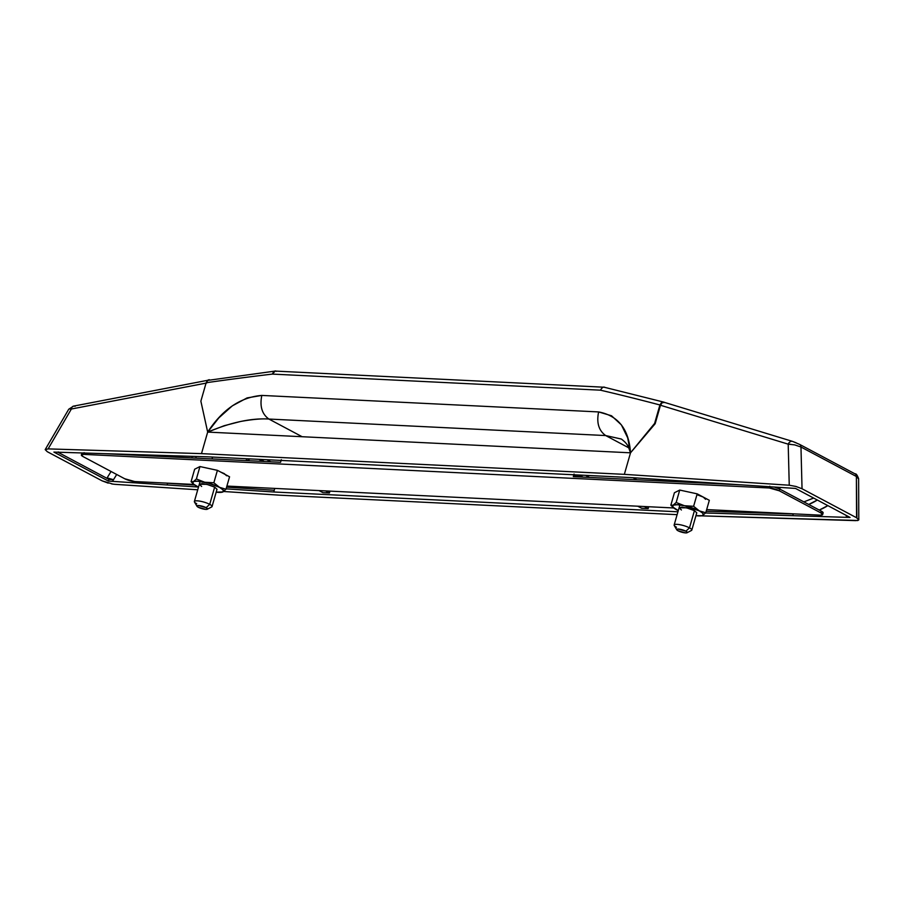 <?xml version="1.0" encoding="UTF-8"?>
<svg xmlns="http://www.w3.org/2000/svg" width="904" height="904" viewBox="0 0 904 904"><rect width="100%" height="100%" fill="white"/><g stroke="black" fill="none" stroke-linecap="round" stroke-linejoin="round"><path stroke-width="1.36" d="M157.262 455.277A50.579 34.002 118 0 1 149.861 455.876L104.073 453.638L149.861 455.876L157.273 455.277M177.817 457.243A50.579 34.002 -62 0 0 180.122 455.978L177.828 457.243M249.899 458.904L247.176 460.644L249.899 458.904M846.336 517.337L705.561 512.986L792.797 515.675L793.294 513.958L706.193 511.268L793.294 513.958L706.193 511.268L793.294 513.958L792.797 515.675L846.336 517.337L846.336 515.461L846.336 517.337L850.076 517.45L795.52 488.431L630.224 477.538L207.637 456.825L53.901 452.09L108.469 481.097L198.338 487.019L167.093 484.962L167.59 483.233L194.744 485.03L167.59 483.233L194.744 485.03L167.59 483.233L167.093 484.962L112.458 481.357L113.486 479.674L107.113 477.9L111.045 471.481L107.113 477.9L113.486 479.674L108.955 479.38L113.486 479.674L112.458 481.357L108.469 481.097L108.955 479.38L57.867 452.203L108.955 479.38L108.469 481.097L53.901 452.09L207.637 456.825L630.224 477.538L795.52 488.431L850.076 517.45L846.37 517.337L846.596 515.596M112.966 484.126L102.062 480.826L47.302 451.717L45.2 449.627L48.127 448.892L201.49 453.627L624.348 474.351L789.248 485.222L795.893 486.442L802.04 488.759L856.563 517.755L858.789 519.89L857.037 520.625M855.851 520.636L701.176 515.845L857.93 520.489L858.8 519.766L858.619 478.691L856.393 476.487L856.563 517.755L802.04 488.759L800.967 447.017L856.393 476.487L856.924 517.958M677.107 514.658L279.641 495.177L223.638 491.493L279.641 495.177L677.107 514.658M197.727 489.787L114.729 484.318L197.727 489.787M226.102 488.849L273.754 491.991L677.932 511.8L273.754 491.991L274.782 488.409L273.754 491.991L226.102 488.849M226.599 487.132L274.251 490.262L226.599 487.132M116.695 474.487L112.48 481.357L116.695 474.487M664.711 402.506L662.214 402.653L660.474 405.241L788.198 444.158L789.248 485.222L795.893 486.442L802.04 488.759L800.967 447.017L794.718 444.892L788.198 444.158A4.599 3.254 -71.4 0 1 792.503 441.378L664.203 402.303L662.214 402.653L660.474 405.241L655.174 423.716L660.474 405.241L788.198 444.158L789.248 485.222L624.348 474.351L201.49 453.627L48.127 448.892L71.371 409.015L206.722 383.002M325.519 490.895L329.418 492.974L329.949 491.121L329.418 492.974L322.909 492.646L319.01 490.578L322.909 492.646L329.418 492.974L325.519 490.895M641.67 508.274L637.783 506.206L641.67 508.274L648.179 508.59L644.281 506.522L648.179 508.59L641.67 508.274M648.71 506.737L648.179 508.59L648.71 506.737M69.472 408.936L71.371 409.015A4.599 3.107 -102.3 0 1 73.484 406.145A4.599 3.107 77.7 0 0 71.371 409.015L48.127 448.892L45.2 449.627L47.302 451.717L102.062 480.826L108.175 483.12M209.231 379.68L207.909 380.132L206.157 382.731L200.869 401.173L207.671 432.089L201.49 453.627L207.671 432.089L630.517 452.814L624.348 474.351L630.517 452.814L655.174 423.716L630.517 452.814L207.671 432.089L224.192 425.705L240.543 421.49C252.476 419.32 261.923 418.507 268.895 419.049L605.691 435.558L621.376 439.05C628.709 444.61 628.359 447.412 630.517 452.814L654.62 423.411L659.909 404.969L661.66 402.37L664.463 402.37L661.66 402.37L659.909 404.969A4593.054 3087.51 -62 0 0 600.437 390.178L272.353 374.098A4593.054 3087.51 -62 0 0 206.157 382.731L200.869 401.173L207.671 432.089L218.881 417.829L232.294 405.862L247.097 397.907L261.821 395.421L598.617 411.93L611.522 415.772L621.41 424.925L627.692 437.864L630.517 452.814L654.62 423.411L655.174 423.716L654.62 423.411L659.909 404.969A4593.054 3087.51 118 0 0 600.437 390.178C602.166 387.341 603.657 386.449 604.889 387.477C603.68 386.449 602.2 387.353 600.437 390.178L272.353 374.098L275.189 371.092M799.317 444.271A4.599 3.096 118 0 1 799.656 444.418A4.599 3.096 118 0 1 800.967 447.017A4.599 3.096 -62 0 0 799.656 444.418A4.599 3.096 -62 0 0 799.317 444.271L792.898 441.547A4.599 3.254 108.6 0 0 792.503 441.378A4.599 3.254 -71.4 0 1 792.898 441.547L796.04 442.745M58.85 452.237L58.285 451.932M636.879 479.753L633.094 477.73L636.879 479.753M246.702 458.746L246.17 460.599L246.702 458.746M212.022 458.927L212.553 457.074L212.022 458.927M589.577 477.425L585.679 475.357L589.577 477.425M260.408 459.413L264.307 461.492L260.408 459.413M574.808 476.227L582.074 476.589L574.808 476.227M266.917 459.74L270.804 461.808L266.917 459.74M583.069 477.109L579.17 475.041L583.069 477.109M114.729 484.318L111.644 483.911M71.371 409.015L206.044 383.115M207.649 380.313L73.529 406.133A4.599 3.107 -102.3 0 1 75.1 406.359M800.967 447.017L856.393 476.487A4.599 3.096 -62 0 0 855.082 473.888L799.644 444.418L792.537 441.389A4.599 3.254 108.6 0 0 788.198 444.158L790.582 444.248M858.619 478.702C857.263 475.052 856.077 473.447 855.071 473.888A4.599 3.096 -62 0 0 854.743 473.741A4.599 3.096 118 0 1 855.082 473.888A4.599 3.096 118 0 1 856.393 476.487L858.608 478.86M195.75 458.125L196.224 456.475L195.75 458.125M665.773 481.165L666.124 479.911L665.773 481.165M682.317 480.973L682.034 481.968L682.317 480.973M258.928 459.345L262.827 461.413L258.928 459.345M628.664 447.774L605.691 435.558L628.664 447.774M628.099 445.502L630.517 452.814C628.924 429.287 618.279 415.659 598.617 411.93C596.391 422.733 598.753 430.609 605.691 435.558L621.387 439.061M302.128 436.722L268.895 419.049L302.128 436.722M261.821 395.421C240.588 397.15 222.531 409.365 207.671 432.089C231.096 422.315 251.504 417.976 268.895 419.049C261.968 414.1 259.606 406.224 261.821 395.421L598.617 411.93C596.391 422.733 598.753 430.609 605.691 435.558L268.895 419.049C261.968 414.1 259.606 406.224 261.821 395.421M274.997 371.103L207.513 380.426M206.157 382.72L206.157 382.731A4593.054 3087.51 118 0 1 272.353 374.098C273.799 371.25 275.144 370.346 276.375 371.374M275.392 371.092L604.075 387.217M604.301 387.251L664.157 402.212M696.769 512.794L694.43 510.624L696.769 512.828L691.82 530.072M702.736 515.427L705.764 512.749L709.335 500.307L705.764 512.749L699.312 510.873L705.764 512.749L702.736 515.427M672.282 506.624L673.333 507.607A16.091 3.593 16 0 0 676.542 509.754A16.091 3.593 16 0 0 678.271 510.613L672.813 507.042L673.141 505.178L677.401 504.714L684.577 505.754L699.312 510.873L693.617 506.296L697.187 493.855L679.729 490.07L697.187 493.855L693.617 506.296L684.441 505.731L676.169 502.5L679.729 490.07L674.418 492.736L670.858 505.178L674.418 492.736L679.729 490.07L676.169 502.5L673.107 505.2L670.858 505.178L672.192 506.534M672.949 507.223L670.858 505.178L673.107 505.2A16.091 3.593 16 0 0 673.322 507.596M697.187 493.855L709.335 500.307L697.187 493.855M699.312 510.873L702.464 512.963L703.414 514.658L702.001 515.687L695.956 515.675A16.091 3.593 16 0 0 701.854 515.732A16.091 3.593 16 0 0 699.312 510.873L693.617 506.296L684.577 505.754A16.091 3.593 16 0 1 699.312 510.873M681.424 509.992L679.085 507.777L686.486 507.822L694.43 510.624L688.272 508.274L681.91 507.11L679.073 507.822M673.141 505.178A16.091 3.593 16 0 1 684.441 505.731L676.169 502.5L673.141 505.178M701.877 515.721L702.611 515.495M769.767 486.262L769.281 487.99L83.609 454.373A7.356 1.638 16 0 0 81.349 454.904A7.356 1.638 16 0 0 83.213 456.678L124.684 478.736L83.213 456.678L81.337 454.949L83.609 454.373L84.106 452.655M134.707 481.549L193.964 484.454L134.707 481.549L124.684 478.736A7.356 1.638 16 0 0 134.707 481.549M226.904 486.069L673.74 507.969L226.904 486.069M706.679 509.585L820.369 515.156L706.679 509.585M84.004 453.017L83.609 454.373L769.281 487.99L779.293 490.793L779.79 489.075A7.356 1.638 -164 0 0 774.287 487.041L779.79 489.075L821.261 511.133L820.764 512.851L779.293 490.793L779.79 489.075L821.261 511.133L823.137 512.862M574.051 474.046L573.305 476.634L741.585 484.883L573.305 476.634L573.837 474.781M281.099 460.43L280.568 462.283L104.073 453.638L280.568 462.283L281.313 459.695M769.643 486.725L769.281 487.99A7.356 1.638 16 0 1 779.293 490.793L820.764 512.851L822.64 514.591L820.369 515.156A7.356 1.638 16 0 0 822.629 514.625L823.126 512.907A7.356 1.638 -164 0 0 821.261 511.133L820.764 512.851A7.356 1.638 16 0 1 822.629 514.625M226.599 475.775L224.26 473.606L220.61 472.035L226.328 475.075M705.606 499.245L703.267 497.087L697.108 494.725M82.015 452.949A7.356 1.638 -164 0 0 81.846 453.186L81.349 454.904M703.267 497.087L705.595 499.302M574.673 476.702L575.204 474.849L574.673 476.702M676.474 527.224A9.198 2.057 16 0 1 674.294 524.772A9.198 2.057 16 0 1 680.576 524.84A9.198 2.057 16 0 1 689.492 527.857L685.899 531.179A5.514 1.232 16 0 1 686.893 532.818A5.514 1.232 16 0 1 678.09 530.795L676.689 529.495L678.384 529.066L685.899 531.179L687.3 532.479L685.605 532.908L678.09 530.795A5.514 1.232 16 0 1 676.678 529.574A5.514 1.232 16 0 1 680 529.258A5.514 1.232 16 0 1 685.899 531.179L689.492 527.857A9.198 2.057 -164 0 0 679.65 524.659A9.198 2.057 -164 0 0 674.124 525.19M691.142 530.58A9.198 2.057 -164 0 0 689.492 527.857L694.43 510.624L689.492 527.857A9.198 2.057 16 0 1 691.673 530.32M201.648 486.476L199.309 484.261L206.711 484.307L214.655 487.109L208.496 484.759L202.134 483.595L199.298 484.307M192.541 483.131L191.083 481.662L193.343 481.674L196.394 478.984L204.711 482.227L213.852 482.77L219.536 487.346A16.091 3.593 16 0 1 222.972 491.912L223.265 490.058L219.536 487.346L225.989 489.233L229.559 476.792L217.412 470.34L229.559 476.792L225.989 489.233L219.536 487.346A16.091 3.593 16 0 0 200.213 481.436A16.091 3.593 16 0 0 193.49 484.024A16.091 3.593 16 0 0 196.767 486.239A16.091 3.593 16 0 0 198.496 487.098L193.603 484.137L192.665 482.442L194.077 481.414L197.626 481.199L208.767 483.233L219.536 487.346L213.852 482.77L217.412 470.34L199.953 466.554L217.412 470.34L213.852 482.77L204.711 482.227L196.394 478.984L199.953 466.554L194.642 469.221L199.953 466.554L196.394 478.984L193.343 481.674L191.083 481.662L194.642 469.221L191.083 481.662L192.428 483.018M225.989 489.233L222.983 491.9M222.926 491.923L216.18 492.16A16.091 3.593 16 0 0 221.932 492.239L222.926 491.923A16.091 3.593 16 0 1 221.932 492.239M217.005 489.279L214.655 487.109L216.994 489.324L212.044 506.556M206.123 507.664A5.514 1.232 16 0 1 207.118 509.302A5.514 1.232 16 0 1 198.315 507.28L196.914 505.98L198.609 505.551L206.123 507.664L207.536 508.963L205.829 509.393L198.315 507.28A5.514 1.232 16 0 1 196.902 506.059A5.514 1.232 16 0 1 200.225 505.743A5.514 1.232 16 0 1 206.123 507.664L209.717 504.342L206.123 507.664M211.367 507.065A9.198 2.057 -164 0 0 209.717 504.342A9.198 2.057 16 0 1 211.898 506.805M214.655 487.109L209.717 504.342L214.655 487.109M196.699 503.709A9.198 2.057 16 0 1 194.518 501.257A9.198 2.057 16 0 1 200.812 501.324A9.198 2.057 16 0 1 209.717 504.342A9.198 2.057 -164 0 0 199.874 501.144A9.198 2.057 -164 0 0 194.36 501.675M813.623 498.059L803.882 501.889L813.623 498.07M819.216 510.048A54.715 36.781 -62 0 0 827.827 505.618L819.239 510.059M817.306 500.025A54.715 36.781 118 0 1 808.696 504.455L817.306 500.025M704.024 483.041A50.579 34.002 118 0 1 697.99 482.013L704.024 483.041M780.988 487.482L778.581 488.499M73.518 406.133L68.738 409.229L45.245 449.514M191.851 457.932L192.303 456.362M676.757 529.778L674.248 525.529M679.898 504.94L674.147 525.009M687.074 532.738L691.458 530.456M192.507 483.109L193.558 484.092M207.31 509.223L211.683 506.941M200.123 481.425L194.371 501.494M196.982 506.263L194.473 502.014M698.498 482.77L696.939 481.934"/></g></svg>
